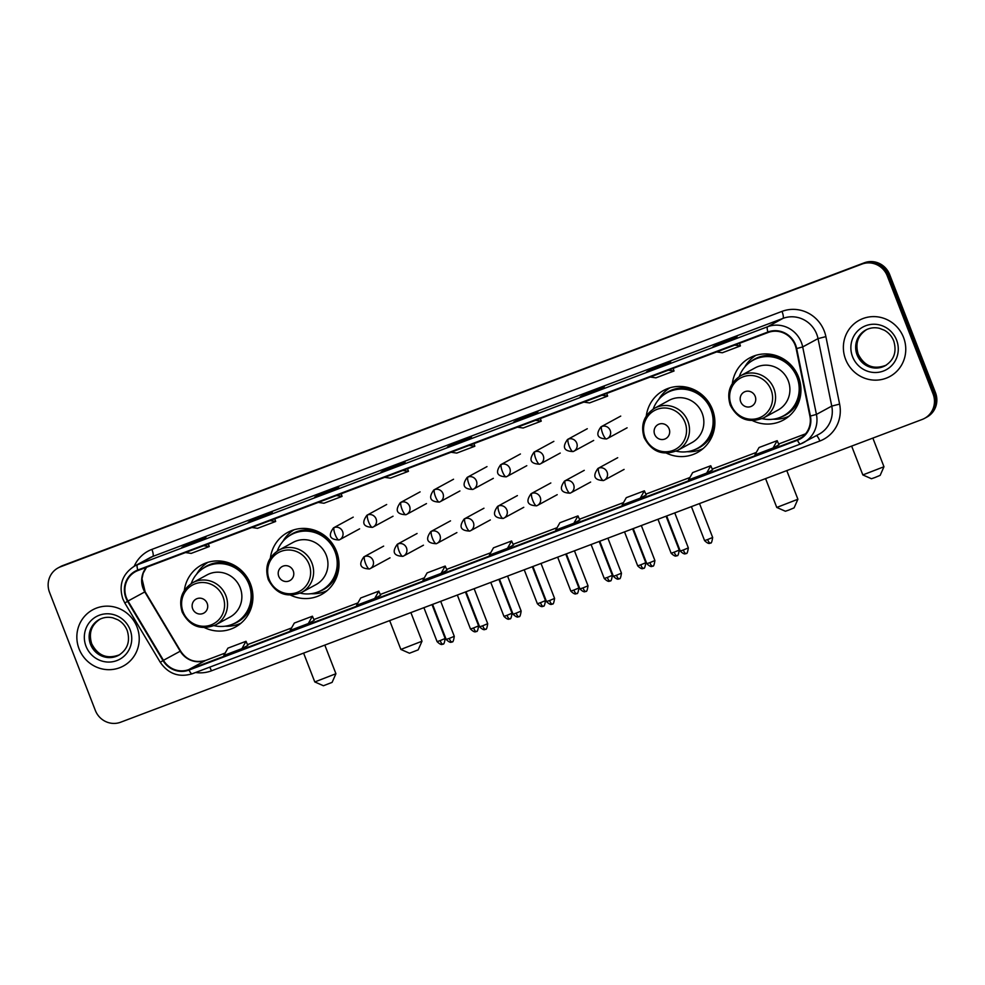 <?xml version="1.0" encoding="UTF-8"?>
<svg xmlns="http://www.w3.org/2000/svg" width="985" height="985" viewBox="0 0 985 985"><rect width="100%" height="100%" fill="white"/><g stroke="black" fill="none" stroke-linecap="round" stroke-linejoin="round"><path stroke-width="1.48" d="M752.614 420.681A35.349 34.179 -118.6 0 0 783.407 420.041A35.349 34.179 -118.6 0 0 798.503 376.91A35.349 34.179 -118.6 0 0 749.622 357.949A35.349 34.179 -118.6 0 0 732.36 383.46M788.025 416.618A35.349 34.179 -118.6 0 0 788.788 416.384M666.549 453.186A35.349 34.179 -118.6 0 0 697.343 452.558A35.349 34.179 -118.6 0 0 712.438 409.428A35.349 34.179 -118.6 0 0 663.558 390.454A35.349 34.179 -118.6 0 0 646.295 415.965M701.96 449.123A35.349 34.179 -118.6 0 0 702.724 448.901M290.649 595.174A35.349 34.179 -118.6 0 0 321.442 594.546A35.349 34.179 -118.6 0 0 336.538 551.415A35.349 34.179 -118.6 0 0 287.657 532.442A35.349 34.179 -118.6 0 0 270.395 557.953M326.06 591.111A35.349 34.179 -118.6 0 0 326.823 590.889M204.584 627.691A35.349 34.179 -118.6 0 0 235.378 627.051A35.349 34.179 -118.6 0 0 250.473 583.92A35.349 34.179 -118.6 0 0 201.593 564.959A35.349 34.179 -118.6 0 0 184.33 590.471M239.995 623.628A35.349 34.179 -118.6 0 0 240.759 623.394M293.653 529.918A35.349 34.179 -118.6 0 0 293.037 530.435M669.554 387.93A35.349 34.179 -118.6 0 0 668.938 388.447M924.533 418.379L926.922 417.074A20.008 19.343 -118.6 0 0 935.467 392.658L889.677 274.593A20.008 19.343 -118.6 0 0 864.337 262.786L62.806 565.55A20.008 19.343 -118.6 0 0 60.467 566.621L59.272 567.274A20.008 19.343 -118.6 0 1 61.599 566.203A20.008 19.343 -118.6 0 0 59.272 567.274L58.078 567.926A20.008 19.343 -118.6 0 0 49.533 592.342L95.323 710.407A20.008 19.343 -118.6 0 0 120.662 722.214L922.194 419.45A20.008 19.343 -118.6 0 0 924.533 418.379A20.008 19.343 -118.6 0 0 933.078 393.963L887.276 275.899A20.008 19.343 -118.6 0 0 861.937 264.091L60.405 566.855A20.008 19.343 -118.6 0 0 58.078 567.926M861.937 264.091L61.599 566.203L863.143 263.438A20.008 19.343 -118.6 0 1 888.47 275.246A20.008 19.343 -118.6 0 0 863.143 263.438L864.337 262.786M933.078 393.963L934.272 393.31L888.47 275.246L934.272 393.31A20.008 19.343 -118.6 0 1 925.728 417.726A20.008 19.343 -118.6 0 0 934.272 393.31L935.467 392.658M79.071 648.869A32.012 30.954 -118.6 0 0 123.334 666.045A32.012 30.954 -118.6 0 0 137.013 626.977A32.012 30.954 -118.6 0 0 92.738 609.801A32.012 30.954 -118.6 0 0 79.071 648.869A32.012 30.954 -118.6 0 0 123.334 666.045A32.012 30.954 -118.6 0 0 137.013 626.977A32.012 30.954 -118.6 0 0 92.738 609.801A32.012 30.954 -118.6 0 0 79.071 648.869M845.598 359.328A32.012 30.954 -118.6 0 0 889.861 376.504A32.012 30.954 -118.6 0 0 903.54 337.436A32.012 30.954 -118.6 0 0 859.265 320.26A32.012 30.954 -118.6 0 0 845.598 359.328A32.012 30.954 -118.6 0 0 889.861 376.504A32.012 30.954 -118.6 0 0 903.54 337.436A32.012 30.954 -118.6 0 0 859.265 320.26A32.012 30.954 -118.6 0 0 845.598 359.328M126.376 597.698A21.338 20.636 61.4 0 1 135.487 571.657A21.338 20.636 61.4 0 1 137.974 570.512L768.103 332.499A21.338 20.636 61.4 0 1 796.175 348.653L809.904 416.138A21.338 20.636 61.4 0 1 799.746 438.62A21.338 20.636 61.4 0 1 797.259 439.753L188.849 669.566A21.338 20.636 61.4 0 1 163.448 660.319L128.013 601.035A21.338 20.636 61.4 0 1 126.376 597.698M125.895 597.883A21.879 21.153 -118.6 0 0 127.57 601.306L163.005 660.59A21.879 21.153 -118.6 0 0 189.034 670.071L797.456 440.258A21.879 21.153 -118.6 0 0 810.409 416.039L796.68 348.555A21.879 21.153 -118.6 0 0 767.906 332.007L137.789 570.019A21.879 21.153 -118.6 0 0 125.895 597.883M731.104 339.874L737.088 336.624L718.988 343.457L713.005 346.72A5.331 1.354 69.3 0 0 713.005 346.72L731.104 339.874L713.041 346.695A5.331 1.354 69.3 0 1 713.091 346.683M719.321 344.331L718.988 343.457M664.715 364.955L670.699 361.704L652.587 368.538L646.603 371.801L664.715 364.955M652.932 369.4L652.587 368.538M598.326 390.035L604.31 386.773L586.198 393.618L580.214 396.869L598.326 390.035M598.338 390.023L580.263 396.856A5.331 1.354 69.3 0 0 580.263 396.856A5.331 1.354 69.3 0 0 580.214 396.869M586.531 394.48L586.198 393.618M531.925 415.116L537.921 411.853L519.809 418.699L513.825 421.949L531.925 415.116M520.142 419.561L519.809 418.699M199.967 540.506L205.951 537.244L187.852 544.089L181.868 547.34L199.967 540.506M188.184 544.951L187.852 544.089M266.356 515.426L272.352 512.175L254.241 519.009L248.257 522.272L266.356 515.426L248.294 522.247A5.331 1.354 69.3 0 0 248.257 522.272M254.573 519.871L254.241 519.009M332.758 490.345L338.741 487.095L320.63 493.928L314.646 497.191L332.758 490.345L314.695 497.166A5.331 1.354 69.3 0 0 314.695 497.166A5.331 1.354 69.3 0 0 314.646 497.191M320.962 494.802L320.63 493.928M399.147 465.265L405.13 462.014L387.019 468.848L381.035 472.111L399.147 465.265L381.084 472.086A5.331 1.354 69.3 0 0 381.035 472.111M387.364 469.722L387.019 468.848M465.536 440.196L471.519 436.934L453.42 443.779L447.436 447.03L465.536 440.196L447.473 447.018A5.331 1.354 69.3 0 0 447.473 447.018A5.331 1.354 69.3 0 0 447.436 447.03M453.753 444.641L453.42 443.779M640.262 498.164L644.375 490.825L626.275 497.671L622.151 505.01L640.262 498.164L646.185 494.926M706.651 473.083L712.586 469.857L710.764 465.745L692.664 472.591L688.552 479.929L706.651 473.083L710.764 465.745M773.053 448.003L778.975 444.789L777.165 440.677L759.053 447.51L754.941 454.848L773.053 448.003L777.165 440.677M441.083 573.393L447.018 570.18L445.195 566.067L427.096 572.901L422.984 580.239L441.083 573.393L445.195 566.067M374.694 598.474L380.616 595.248L378.806 591.148L360.707 597.981L356.582 605.319L374.694 598.474L378.806 591.148M308.305 623.554L314.227 620.328L312.417 616.216L294.306 623.062L290.193 630.4L308.305 623.554L312.417 616.216M241.904 648.635L247.838 645.409L246.028 641.297L227.917 648.142L223.804 655.468L241.904 648.635L246.028 641.297M573.873 523.244L579.796 520.018L577.986 515.906L559.874 522.752L555.762 530.078L573.873 523.244L577.986 515.906M507.472 548.325L513.468 545.062L511.597 540.987L493.485 547.82L489.373 555.158L507.472 548.325L511.597 540.987M451.068 452.25L456.744 453.088L474.844 446.242L473.957 443.607M469.168 445.417L474.844 446.242M384.667 477.331L390.343 478.168L408.455 471.322L407.568 468.688M402.779 470.485L408.455 471.322M318.278 502.412L323.954 503.237L342.066 496.403L341.167 493.768M336.39 495.566L342.066 496.403M251.889 527.492L257.565 528.317L275.665 521.484L274.778 518.836M269.988 520.646L275.665 521.484M185.5 552.56L191.176 553.398L209.276 546.552L208.389 543.917M203.6 545.727L209.276 546.552M517.457 427.17L523.134 428.007L541.233 421.161L540.346 418.526M535.569 420.336L541.233 421.161M583.846 402.102L589.523 402.927L607.634 396.093L606.735 393.446M601.958 395.256L607.634 396.093M650.235 377.021L655.912 377.846L674.023 371.013L673.137 368.365M668.347 370.175L674.023 371.013M716.637 351.94L722.313 352.765L740.412 345.932L739.526 343.297M734.736 345.095L740.412 345.932M644.375 490.825L646.185 494.938M332.117 682.371L323.425 685.745L314.794 681.94L335.922 673.728L332.117 682.371M207.17 603.362A8.003 7.732 -118.6 0 0 197.037 598.646A8.003 7.732 -118.6 0 0 192.678 608.841A8.003 7.732 -118.6 0 0 202.824 613.556A8.003 7.732 -118.6 0 0 207.17 603.362M215.617 624.896L229.961 617.09A24.009 23.209 -118.6 0 0 240.205 587.799A24.009 23.209 -118.6 0 0 207.01 574.92L192.666 582.726C181.88 589.756 178.408 599.569 182.225 612.153C189.773 626.448 200.903 630.696 215.617 624.896A24.009 23.209 -118.6 0 0 225.861 595.605A24.009 23.209 -118.6 0 0 192.666 582.726M214.114 625.647A31.68 30.633 -118.6 0 0 235.415 622.852A31.68 30.633 -118.6 0 0 248.946 584.203A31.68 30.633 -118.6 0 0 205.139 567.2A31.68 30.633 -118.6 0 0 191.225 583.576M235.415 622.852L236.018 622.532A31.68 30.633 -118.6 0 0 249.55 583.871A31.68 30.633 -118.6 0 0 205.73 566.88L205.139 567.2M241.054 623.148A34.684 33.527 61.4 0 1 225.073 626.214M196.704 574.058A34.684 33.527 61.4 0 1 207.958 562.312M418.194 649.854L409.489 653.227L400.87 649.435L421.999 641.223L418.194 649.854M293.234 570.857A8.003 7.732 -118.6 0 0 283.101 566.129A8.003 7.732 -118.6 0 0 278.755 576.323A8.003 7.732 -118.6 0 0 288.888 581.052A8.003 7.732 -118.6 0 0 293.234 570.857M301.681 592.391L316.025 584.585A24.009 23.209 -118.6 0 0 326.281 555.281A24.009 23.209 -118.6 0 0 293.074 542.403L278.73 550.209C267.957 557.239 264.473 567.052 268.289 579.636C275.849 593.943 286.967 598.19 301.681 592.391A24.009 23.209 -118.6 0 0 311.937 563.088A24.009 23.209 -118.6 0 0 278.73 550.209M300.179 593.13A31.68 30.633 -118.6 0 0 321.492 590.347A31.68 30.633 -118.6 0 0 335.011 551.686A31.68 30.633 -118.6 0 0 291.203 534.695A31.68 30.633 -118.6 0 0 277.29 551.058M321.492 590.347L322.083 590.015A31.68 30.633 -118.6 0 0 335.614 551.366A31.68 30.633 -118.6 0 0 291.806 534.362L291.203 534.695M389.678 620.599L400.87 649.435M327.118 590.631A34.684 33.527 61.4 0 1 311.149 593.709M282.769 541.553A34.684 33.527 61.4 0 1 294.022 529.795M797.899 499.247L794.082 507.866L788.689 510.119L785.39 511.24L776.771 507.447L797.899 499.247L786.793 470.596M669.135 428.869A8.003 7.732 -118.6 0 0 659.002 424.141A8.003 7.732 -118.6 0 0 654.656 434.336A8.003 7.732 -118.6 0 0 664.789 439.064A8.003 7.732 -118.6 0 0 669.135 428.869M677.582 450.404L691.926 442.597A24.009 23.209 -118.6 0 0 702.182 413.294A24.009 23.209 -118.6 0 0 668.975 400.415L654.631 408.221C643.858 415.251 640.373 425.064 644.19 437.648C651.75 451.955 662.868 456.203 677.582 450.404A24.009 23.209 -118.6 0 0 687.838 421.1A24.009 23.209 -118.6 0 0 654.631 408.221M676.079 451.142A31.68 30.633 -118.6 0 0 697.392 448.36A31.68 30.633 -118.6 0 0 710.911 409.698A31.68 30.633 -118.6 0 0 667.104 392.707A31.68 30.633 -118.6 0 0 653.19 409.07M697.392 448.36L697.983 448.027A31.68 30.633 -118.6 0 0 711.515 409.378A31.68 30.633 -118.6 0 0 667.707 392.375L667.104 392.707M765.579 478.612L776.771 507.447M703.019 448.643A34.684 33.527 61.4 0 1 687.05 451.709M658.669 399.553A34.684 33.527 61.4 0 1 669.923 387.807M883.964 466.742L880.159 475.361L874.754 477.602L871.454 478.735L862.835 474.93L883.964 466.742L872.858 438.091M755.199 396.352A8.003 7.732 -118.6 0 0 745.066 391.636A8.003 7.732 -118.6 0 0 740.72 401.831A8.003 7.732 -118.6 0 0 750.853 406.546A8.003 7.732 -118.6 0 0 755.199 396.352M763.646 417.886L777.99 410.08A24.009 23.209 -118.6 0 0 788.246 380.789A24.009 23.209 -118.6 0 0 755.039 367.91L740.695 375.716C729.922 382.746 726.45 392.559 730.267 405.143C737.814 419.438 748.945 423.685 763.646 417.886A24.009 23.209 -118.6 0 0 773.902 388.595A24.009 23.209 -118.6 0 0 740.695 375.716M762.144 418.637A31.68 30.633 -118.6 0 0 783.457 415.842A31.68 30.633 -118.6 0 0 796.988 377.193A31.68 30.633 -118.6 0 0 753.168 360.19A31.68 30.633 -118.6 0 0 739.255 376.565M783.457 415.842L784.048 415.522A31.68 30.633 -118.6 0 0 797.579 376.861A31.68 30.633 -118.6 0 0 753.771 359.87L753.168 360.19M851.643 446.094L862.835 474.93M789.096 416.138A34.684 33.527 61.4 0 1 773.114 419.204M744.734 367.048A34.684 33.527 61.4 0 1 755.987 355.302M62.806 565.55L60.405 566.855M889.677 274.593L887.276 275.899M146.433 567.323A21.338 20.636 -118.6 0 0 143.133 588.574A21.338 20.636 -118.6 0 0 144.77 591.923L180.218 651.208A21.338 20.636 -118.6 0 0 205.606 660.455L225.146 653.067L205.705 660.406A12.005 3.041 -110.7 0 1 205.803 660.381M134.206 566.277A33.342 32.234 61.4 0 1 151.899 549.396L782.016 311.383A6.673 1.687 -110.7 0 1 782.927 318.401L152.81 556.427A26.681 25.795 -118.6 0 0 149.708 557.842L134.379 566.19A26.681 25.795 61.4 0 1 137.481 564.762A6.673 1.687 69.3 0 0 137.789 570.019M782.016 311.383A33.342 32.234 61.4 0 1 824.248 331.046A33.342 32.234 61.4 0 1 825.886 336.624L839.614 404.109A33.342 32.234 61.4 0 1 819.852 441.009L211.443 670.822A33.342 32.234 61.4 0 1 195.572 672.496M816.713 334.149A26.681 25.795 -118.6 0 0 782.927 318.401L767.611 326.749A26.681 25.795 61.4 0 1 802.701 346.942L816.43 414.426A26.681 25.795 61.4 0 1 803.735 442.524A26.681 25.795 61.4 0 1 800.62 443.952A6.673 1.687 69.3 0 1 800.571 443.976L819.052 434.188A26.681 25.795 -118.6 0 0 831.759 406.091L818.03 338.606A26.681 25.795 -118.6 0 0 816.713 334.149M134.379 566.19C122.423 573.996 118.557 584.893 122.805 598.868L124.824 603.017L127.57 601.306M800.509 443.989L192.21 673.765A6.673 1.687 -110.7 0 1 192.161 673.789A6.673 1.687 -110.7 0 1 189.034 670.071M797.456 440.258A6.673 1.687 69.3 0 0 800.571 443.976L192.161 673.789C178.95 677.692 168.324 673.863 160.272 662.302L163.005 660.59M810.409 416.039L816.43 414.426L831.759 406.091L839.614 404.109M796.68 348.555L802.701 346.942L818.03 338.606L825.886 336.624M767.906 332.007A6.673 1.687 -110.7 0 1 767.611 326.749L137.481 564.762L152.81 556.427A6.673 1.687 -110.7 0 0 151.899 549.396M209.645 667.177A6.673 1.687 -110.7 0 1 211.443 670.822M816.43 435.616A6.673 1.687 -110.7 0 1 819.852 441.009M797.259 439.753L802.049 437.143M128.013 601.035L145.127 591.739L180.575 651.023L163.448 660.319M188.849 669.566L205.606 660.455A12.005 3.041 -110.7 0 1 205.705 660.406C194.931 663.274 186.547 660.159 180.575 651.023M247.494 644.633L291.548 627.987L247.494 644.621M357.937 602.906L313.883 619.54L357.937 602.918M380.272 594.472L424.326 577.838L380.272 594.472M446.673 569.392L490.715 552.757L446.661 569.392M513.062 544.323L557.116 527.677L513.062 544.311M579.451 519.243L623.505 502.596L579.451 519.23M689.906 477.516L645.84 494.15L689.894 477.516M712.241 469.082L756.283 452.447L712.229 469.082M805.582 433.819L778.63 444.001L805.57 433.831M99.744 619.306A20.328 19.651 -118.6 0 0 91.593 643.808A20.328 19.651 -118.6 0 0 119.173 655M90.546 644.387A20.328 19.651 -118.6 0 0 118.656 655.284C127.557 649.583 130.414 641.333 127.225 630.56C125.329 625.857 122.226 622.274 117.88 619.799L112.93 617.854C108.079 616.733 103.511 617.299 99.226 619.577A20.328 19.651 -118.6 0 0 90.546 644.387M130.057 629.6A24.329 23.517 -118.6 0 0 99.251 615.256A24.329 23.517 -118.6 0 0 86.015 646.234A24.329 23.517 -118.6 0 0 116.833 660.59A24.329 23.517 -118.6 0 0 130.057 629.6M223.041 596.848A22.052 21.325 -118.6 0 0 195.104 583.834A22.052 21.325 -118.6 0 0 183.124 611.931A22.052 21.325 -118.6 0 0 211.049 624.933A22.052 21.325 -118.6 0 0 223.041 596.848M232.029 624.428A31.976 30.917 -118.6 0 0 252.886 598.818M234.799 565.599A31.976 30.917 -118.6 0 0 201.974 569.195M309.105 564.331A22.052 21.325 -118.6 0 0 281.181 551.329A22.052 21.325 -118.6 0 0 269.188 579.414A22.052 21.325 -118.6 0 0 297.113 592.428A22.052 21.325 -118.6 0 0 309.105 564.331M318.093 591.923A31.976 30.917 -118.6 0 0 338.951 566.301M320.876 533.082A31.976 30.917 -118.6 0 0 288.039 536.677M685.006 422.343A22.052 21.325 -118.6 0 0 657.081 409.329A22.052 21.325 -118.6 0 0 645.089 437.426A22.052 21.325 -118.6 0 0 673.014 450.44A22.052 21.325 -118.6 0 0 685.006 422.343M693.994 449.923A31.976 30.917 -118.6 0 0 714.851 424.313M696.777 391.094A31.976 30.917 -118.6 0 0 663.939 394.69M771.07 389.838A22.052 21.325 -118.6 0 0 743.146 376.824A22.052 21.325 -118.6 0 0 731.153 404.921A22.052 21.325 -118.6 0 0 759.09 417.923A22.052 21.325 -118.6 0 0 771.07 389.838M780.071 417.418A31.976 30.917 -118.6 0 0 800.916 391.808M782.841 358.589A31.976 30.917 -118.6 0 0 750.016 362.185M866.271 329.766A20.328 19.651 -118.6 0 0 858.12 354.268A20.328 19.651 -118.6 0 0 885.7 365.46M857.073 354.846A20.328 19.651 -118.6 0 0 885.183 365.743C894.084 360.042 896.941 351.793 893.752 341.019C891.868 336.316 888.753 332.733 884.407 330.258L879.457 328.313C874.606 327.192 870.038 327.759 865.753 330.037A20.328 19.651 -118.6 0 0 857.073 354.846M896.584 340.059A24.329 23.517 -118.6 0 0 865.778 325.715A24.329 23.517 -118.6 0 0 852.554 356.693A24.329 23.517 -118.6 0 0 883.36 371.05A24.329 23.517 -118.6 0 0 896.584 340.059M334.26 527.529A6.673 6.452 -118.6 0 0 333.472 527.886C327.931 535.581 329.778 539.608 339.025 539.977A6.673 1.687 -110.7 0 1 335.171 534.559A6.673 1.687 69.3 0 1 334.26 527.529A6.673 6.452 -118.6 0 1 339.85 539.595L339.025 539.977A6.673 1.687 -110.7 0 0 339.074 539.952A6.673 6.452 -118.6 0 0 339.85 539.595L359.611 528.846M440.147 640.595L437.081 641.629C442.425 646.85 442.893 643.193 442.524 644.165L442.647 644.116A4.334 1.096 -110.7 0 1 440.147 640.595L445.158 638.502L432.009 604.605M442.684 644.104A4.334 1.096 -110.7 0 1 442.647 644.116L442.979 643.981C443.755 644.756 444.494 642.922 445.158 638.502M367.688 514.896A6.673 6.452 -118.6 0 0 366.912 515.254C361.372 522.949 363.219 526.975 372.453 527.344A6.673 1.687 -110.7 0 1 368.612 521.927A6.673 1.687 69.3 0 1 367.688 514.896A6.673 6.452 -118.6 0 1 373.29 526.963L372.453 527.344A6.673 1.687 -110.7 0 0 372.515 527.32A6.673 6.452 -118.6 0 0 373.29 526.963L393.04 516.226M473.588 627.962L470.51 629.009C475.853 634.217 476.334 630.56 475.964 631.533L476.087 631.496A4.334 1.096 -110.7 0 1 473.588 627.962L478.599 625.869L465.449 591.973M476.124 631.471A4.334 1.096 -110.7 0 1 476.087 631.496L476.408 631.348C477.196 632.124 477.922 630.289 478.599 625.869M401.129 502.264A6.673 6.452 -118.6 0 0 400.353 502.621C394.813 510.316 396.66 514.342 405.894 514.724A6.673 1.687 -110.7 0 1 402.04 509.294A6.673 1.687 69.3 0 1 401.129 502.264A6.673 6.452 -118.6 0 1 406.731 514.342L405.894 514.724A6.673 1.687 -110.7 0 0 405.955 514.699A6.673 6.452 -118.6 0 0 406.731 514.342L426.48 503.594M507.016 615.329L503.951 616.376C509.294 621.584 509.774 617.927 509.405 618.9L509.528 618.863A4.334 1.096 -110.7 0 1 507.016 615.329L512.04 613.236L498.89 579.34M509.565 618.851A4.334 1.096 -110.7 0 1 509.528 618.863L509.848 618.728C510.636 619.491 511.363 617.669 512.04 613.236M434.57 489.631A6.673 6.452 -118.6 0 0 433.794 489.988C428.241 497.684 430.1 501.722 439.335 502.091A6.673 1.687 -110.7 0 1 435.481 496.662A6.673 1.687 69.3 0 1 434.57 489.631A6.673 6.452 -118.6 0 1 440.16 501.71L439.335 502.091A6.673 1.687 -110.7 0 0 439.384 502.067A6.673 6.452 -118.6 0 0 440.16 501.71L459.921 490.961M540.457 602.709L537.391 603.743C542.735 608.952 543.203 605.307 542.846 606.28L542.957 606.231A4.334 1.096 -110.7 0 1 542.957 606.231A4.334 1.096 -110.7 0 1 540.457 602.709L545.468 600.604L532.331 566.72M468.01 476.999A6.673 6.452 -118.6 0 0 467.222 477.356C461.682 485.051 463.529 489.089 472.775 489.459A6.673 1.687 -110.7 0 1 468.922 484.029A6.673 1.687 69.3 0 1 468.01 476.999A6.673 6.452 -118.6 0 1 473.6 489.077L472.775 489.459A6.673 1.687 -110.7 0 0 472.825 489.434A6.673 6.452 -118.6 0 0 473.6 489.077L493.35 478.328M573.898 590.077L570.832 591.111C576.176 596.319 576.644 592.674 576.274 593.647L576.397 593.598A4.334 1.096 -110.7 0 1 576.397 593.598A4.334 1.096 -110.7 0 1 573.898 590.077L578.909 587.971L565.759 554.087M501.439 464.378A6.673 6.452 -118.6 0 0 500.663 464.735C495.123 472.431 496.969 476.457 506.204 476.826A6.673 1.687 -110.7 0 1 502.35 471.396A6.673 1.687 69.3 0 1 501.439 464.378A6.673 6.452 -118.6 0 1 507.041 476.444L506.204 476.826A6.673 1.687 -110.7 0 0 506.265 476.802A6.673 6.452 -118.6 0 0 507.041 476.444L526.79 465.696M607.339 577.444L604.261 578.478C609.604 583.699 610.084 580.042 609.715 581.015L609.838 580.965A4.334 1.096 -110.7 0 1 607.339 577.444L612.35 575.351L599.2 541.454M609.875 580.953A4.334 1.096 -110.7 0 1 609.838 580.965L610.158 580.83C610.946 581.606 611.673 579.771 612.35 575.351M534.88 451.746A6.673 6.452 -118.6 0 0 534.104 452.103C528.563 459.798 530.41 463.824 539.645 464.194A6.673 1.687 -110.7 0 1 535.791 458.776A6.673 1.687 69.3 0 1 534.88 451.746A6.673 6.452 -118.6 0 1 540.482 463.812L539.645 464.194A6.673 1.687 -110.7 0 0 539.706 464.169A6.673 6.452 -118.6 0 0 540.482 463.812L560.231 453.063M640.767 564.811L637.701 565.858C643.045 571.066 643.525 567.409 643.156 568.382L643.279 568.345A4.334 1.096 -110.7 0 1 640.767 564.811L645.791 562.718L632.641 528.822M643.316 568.32A4.334 1.096 -110.7 0 1 643.279 568.345L643.599 568.197C644.387 568.973 645.113 567.138 645.791 562.718M568.32 439.113A6.673 6.452 -118.6 0 0 567.545 439.47C561.992 447.165 563.851 451.192 573.085 451.561A6.673 1.687 -110.7 0 1 569.231 446.143A6.673 1.687 69.3 0 1 568.32 439.113A6.673 6.452 -118.6 0 1 573.91 451.192L573.085 451.561A6.673 1.687 -110.7 0 0 573.135 451.536A6.673 6.452 -118.6 0 0 573.91 451.192L593.672 440.443M674.208 552.179L671.142 553.225C676.486 558.433 676.954 554.777 676.596 555.749L676.707 555.712A4.334 1.096 -110.7 0 1 674.208 552.179L679.219 550.086L666.082 516.189M676.744 555.688A4.334 1.096 -110.7 0 1 676.707 555.712L677.04 555.565C677.828 556.34 678.554 554.518 679.219 550.086M601.749 426.48A6.673 6.452 -118.6 0 0 600.973 426.837C595.433 434.533 597.279 438.571 606.526 438.941A6.673 1.687 -110.7 0 1 602.672 433.511A6.673 1.687 69.3 0 1 601.749 426.48A6.673 6.452 -118.6 0 1 607.351 438.559L606.526 438.941A6.673 1.687 -110.7 0 0 606.575 438.916A6.673 6.452 -118.6 0 0 607.351 438.559L627.1 427.81M707.649 539.558L704.571 540.593C709.926 545.801 710.394 542.144 710.025 543.117L710.148 543.08A4.334 1.096 -110.7 0 1 707.649 539.558L712.66 537.453L699.51 503.569M710.185 543.067A4.334 1.096 -110.7 0 1 710.148 543.08L710.48 542.944C711.256 543.708 711.995 541.885 712.66 537.453M449.258 638.415L446.193 639.45C451.536 644.67 452.017 641.013 451.647 641.986L451.77 641.937A4.334 1.096 -110.7 0 1 449.258 638.415L454.282 636.322L440.701 601.33M451.807 641.924A4.334 1.096 -110.7 0 1 451.77 641.937L452.09 641.801C452.878 642.577 453.605 640.742 454.282 636.322M364.659 556.513A6.673 6.452 -118.6 0 0 363.884 556.87C358.343 564.553 360.19 568.591 369.437 568.961A6.673 1.687 -110.7 0 1 365.583 563.531A6.673 1.687 69.3 0 1 364.659 556.513A6.673 6.452 -118.6 0 1 370.262 568.579L369.437 568.961A6.673 1.687 -110.7 0 0 369.486 568.936A6.673 6.452 -118.6 0 0 370.262 568.579L390.011 557.83M482.699 625.783L479.633 626.829C484.977 632.038 485.445 628.381 485.088 629.353L485.199 629.317A4.334 1.096 -110.7 0 1 482.699 625.783L487.71 623.69L474.142 588.698M485.236 629.292A4.334 1.096 -110.7 0 1 485.199 629.317L485.531 629.169C486.319 629.944 487.046 628.122 487.71 623.69M398.1 543.88A6.673 6.452 -118.6 0 0 397.324 544.237C391.784 551.932 393.631 555.959 402.865 556.328A6.673 1.687 -110.7 0 1 399.011 550.91A6.673 1.687 69.3 0 1 398.1 543.88A6.673 6.452 -118.6 0 1 403.702 555.946L402.865 556.328A6.673 1.687 -110.7 0 0 402.927 556.303A6.673 6.452 -118.6 0 0 403.702 555.946L423.452 545.197M516.14 613.15L513.074 614.197C518.418 619.405 518.886 615.748 518.516 616.721L518.639 616.684A4.334 1.096 -110.7 0 1 518.639 616.684A4.334 1.096 -110.7 0 1 516.14 613.15L521.151 611.057L507.583 576.065M431.541 531.247A6.673 6.452 -118.6 0 0 430.765 531.604C425.224 539.3 427.071 543.326 436.306 543.695A6.673 1.687 -110.7 0 1 432.452 538.278A6.673 1.687 69.3 0 1 431.541 531.247A6.673 6.452 -118.6 0 1 437.143 543.314L436.306 543.695A6.673 1.687 -110.7 0 0 436.355 543.671A6.673 6.452 -118.6 0 0 437.143 543.314L456.892 532.577M549.568 600.53L546.503 601.564C551.846 606.772 552.326 603.128 551.957 604.101L552.08 604.051A4.334 1.096 -110.7 0 1 552.08 604.051A4.334 1.096 -110.7 0 1 549.568 600.53L554.592 598.424L541.011 563.432M464.982 518.615A6.673 6.452 -118.6 0 0 464.194 518.972C458.653 526.667 460.5 530.706 469.746 531.075A6.673 1.687 -110.7 0 1 465.893 525.645A6.673 1.687 69.3 0 1 464.982 518.615A6.673 6.452 -118.6 0 1 470.571 530.693L469.746 531.075A6.673 1.687 -110.7 0 0 469.796 531.05A6.673 6.452 -118.6 0 0 470.571 530.693L490.333 519.945M583.009 587.897L579.943 588.931C585.287 594.14 585.755 590.495 585.398 591.468L585.521 591.419A4.334 1.096 -110.7 0 1 585.521 591.419A4.334 1.096 -110.7 0 1 583.009 587.897L588.02 585.804L574.452 550.8M498.41 505.982A6.673 6.452 -118.6 0 0 497.634 506.339C492.094 514.035 493.941 518.073 503.187 518.442A6.673 1.687 -110.7 0 1 503.187 518.442A6.673 1.687 -110.7 0 1 499.333 513.013A6.673 1.687 69.3 0 1 498.41 505.982A6.673 6.452 -118.6 0 1 504.012 518.061L503.187 518.442A6.673 6.452 -118.6 0 0 504.012 518.061L523.761 507.312M616.45 575.265L613.384 576.299C618.728 581.519 619.196 577.863 618.839 578.835L618.949 578.786A4.334 1.096 -110.7 0 1 616.45 575.265L621.461 573.171L607.893 538.167M618.986 578.774A4.334 1.096 -110.7 0 1 618.949 578.786L619.282 578.651C620.07 579.426 620.796 577.592 621.461 573.171M531.851 493.362A6.673 6.452 -118.6 0 0 531.075 493.707C525.534 501.402 527.381 505.44 536.616 505.81A6.673 1.687 -110.7 0 1 532.762 500.38A6.673 1.687 69.3 0 1 531.851 493.362A6.673 6.452 -118.6 0 1 537.453 505.428L536.616 505.81A6.673 1.687 -110.7 0 0 536.677 505.785A6.673 6.452 -118.6 0 0 537.453 505.428L557.202 494.679M649.891 562.632L646.813 563.679C652.156 568.887 652.636 565.23 652.267 566.203L652.39 566.166A4.334 1.096 -110.7 0 1 649.891 562.632L654.902 560.539L641.333 525.547M652.427 566.141A4.334 1.096 -110.7 0 1 652.39 566.166L652.723 566.018C653.498 566.794 654.225 564.959 654.902 560.539M565.292 480.729A6.673 6.452 -118.6 0 0 564.516 481.086C558.975 488.782 560.822 492.808 570.056 493.177A6.673 1.687 -110.7 0 1 566.203 487.76A6.673 1.687 69.3 0 1 565.292 480.729A6.673 6.452 -118.6 0 1 570.881 492.796L570.056 493.177A6.673 1.687 -110.7 0 0 570.106 493.153A6.673 6.452 -118.6 0 0 570.881 492.796L590.643 482.047M683.319 549.999L680.253 551.046C685.597 556.254 686.077 552.597 685.708 553.57L685.831 553.533A4.334 1.096 -110.7 0 1 683.319 549.999L688.343 547.906L674.762 512.914M685.868 553.508A4.334 1.096 -110.7 0 1 685.831 553.533L686.151 553.398C686.939 554.161 687.665 552.339 688.343 547.906M598.732 468.097A6.673 6.452 -118.6 0 0 597.944 468.454C592.404 476.149 594.25 480.175 603.497 480.545A6.673 1.687 -110.7 0 1 599.643 475.127A6.673 1.687 69.3 0 1 598.732 468.097A6.673 6.452 -118.6 0 1 604.322 480.163L603.497 480.545A6.673 1.687 -110.7 0 0 603.546 480.52A6.673 6.452 -118.6 0 0 604.322 480.163L624.084 469.414M124.824 603.017L160.272 662.302M145.127 591.739L142.012 578.798L143.17 573.282L146.531 567.286M199.992 540.494L181.905 547.328M531.949 415.104L513.862 421.937M664.74 364.942L646.653 371.776M100.273 619.011C91.322 624.847 88.465 633.096 91.691 643.734C97.897 655.813 107.242 659.47 119.702 654.717M324.816 645.101L335.922 673.728M303.602 653.104L314.781 681.928M410.893 612.584L421.999 641.223M866.8 329.47C857.849 335.306 854.992 343.556 858.23 354.194C864.436 366.272 873.769 369.929 886.229 365.176M353.233 517.137L333.472 527.886M437.081 641.629L423.907 607.671M386.674 504.505L366.912 515.254M470.51 629.009L457.335 595.038M420.102 491.872L400.353 502.621M503.951 616.376L490.776 582.406M453.543 479.239L433.794 489.988M537.391 603.743L524.217 569.773M545.468 600.604C544.803 605.036 544.077 606.858 543.289 606.095L542.957 606.231M486.984 466.607L467.222 477.356M570.832 591.111L557.658 557.153M578.909 587.971C578.244 592.404 577.505 594.238 576.73 593.462L576.397 593.598M520.412 453.987L500.663 464.735M604.261 578.478L591.086 544.52M553.853 441.354L534.104 452.103M637.701 565.858L624.527 531.888M587.294 428.721L567.545 439.47M671.142 553.225L657.968 519.255M620.735 416.089L600.973 426.837M704.571 540.593L691.408 506.622M383.645 546.121L363.884 556.87M446.193 639.45L432.587 604.384M417.074 533.488L397.324 544.237M479.633 626.829L466.028 591.763M450.514 520.856L430.765 531.604M513.074 614.197L499.469 579.131M521.151 611.057C520.486 615.49 519.748 617.312 518.972 616.548L518.639 616.684M483.955 508.223L464.194 518.972M546.503 601.564L532.91 566.498M554.592 598.424C553.915 602.857 553.188 604.679 552.4 603.916L552.08 604.051M517.396 495.59L497.634 506.339M579.943 588.931L566.338 553.865M588.02 585.804C587.356 590.224 586.629 592.059 585.841 591.283L585.521 591.419M550.824 482.97L531.075 493.707M613.384 576.299L599.779 541.233M584.265 470.337L564.516 481.086M646.813 563.679L633.22 528.6M617.706 457.705L597.944 468.454M680.253 551.046L666.66 515.98"/></g></svg>

